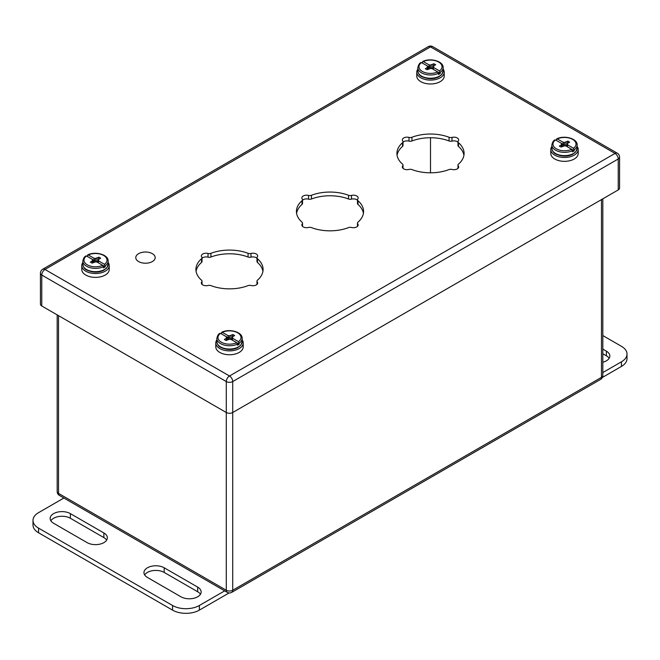 <?xml version="1.0" encoding="UTF-8"?>
<svg xmlns="http://www.w3.org/2000/svg" width="660" height="660" viewBox="0 0 660 660"><rect width="100%" height="100%" fill="white"/><g stroke="black" fill="none" stroke-linecap="round" stroke-linejoin="round"><path stroke-width="0.99" d="M152.344 253.654A9.702 5.602 180 0 1 155.182 257.614A9.702 5.602 180 0 1 145.481 263.216A9.702 5.602 180 0 1 135.779 257.614A9.702 5.602 180 0 1 141.768 252.434A9.702 5.602 180 0 1 152.344 253.654M602.819 335.56L621.448 346.318A18.95 10.939 180 0 1 627 354.057L627 358.702A18.95 10.939 180 0 1 621.448 366.432L602.374 377.454M609.139 358.314A11.847 6.839 0 0 0 606.375 355.798L602.819 353.743M627 354.057A18.95 10.939 180 0 1 621.448 361.796L602.819 372.553M602.819 349.099L606.375 351.153A11.847 6.839 180 0 1 609.84 355.996A11.847 6.839 180 0 1 602.819 362.241M224.68 590.865L199.353 605.492A18.95 10.939 180 0 1 172.549 605.492L38.552 528.124A18.95 10.939 180 0 1 33 520.393A18.95 10.939 180 0 1 38.552 512.655L63.888 498.028M53.625 523.289L87.128 542.635A11.847 6.839 0 0 0 100.031 544.112A11.847 6.839 0 0 0 107.341 537.801A11.847 6.839 0 0 0 103.876 532.958L70.372 513.62A11.847 6.839 0 0 0 57.469 512.135A11.847 6.839 0 0 0 50.16 518.455A11.847 6.839 0 0 0 53.625 523.289M180.923 596.788A11.847 6.839 0 0 0 193.834 598.273A11.847 6.839 0 0 0 201.143 591.954A11.847 6.839 0 0 0 197.678 587.119L164.175 567.773A11.847 6.839 0 0 0 151.264 566.296A11.847 6.839 0 0 0 143.954 572.608A11.847 6.839 0 0 0 147.427 577.442L180.923 596.788M33 520.393L33 525.03A18.95 10.939 0 0 0 38.552 532.768L172.549 610.129A18.95 10.939 0 0 0 199.353 610.129L199.353 605.492M229.152 592.928L199.353 610.129M106.639 540.119A11.847 6.839 0 0 0 103.876 537.603L70.372 518.265A11.847 6.839 0 0 0 50.861 520.781M200.442 594.272A11.847 6.839 0 0 0 197.678 591.756L164.175 572.418A11.847 6.839 0 0 0 144.655 574.934M567.13 146.644L567.905 145.051L573.482 148.269L574.291 150.777A12.655 7.309 180 0 1 572.525 151.8L571.717 149.292L566.131 146.066L564.498 145.819L564.498 142.395L562.864 142.139L563.64 144.631L561.099 143.162L561.536 144.103L561.099 145.051L559.325 146.066L561.099 147.089L564.498 145.819M556.479 140.489L556.479 139.375L557.288 138.913L562.864 142.139M556.479 139.375L557.288 138.913A11.525 6.649 180 0 1 572.649 139.4A11.525 6.649 180 0 1 573.482 148.269M561.099 143.162L555.514 139.936L554.705 140.398M567.905 145.051L567.468 144.103L567.905 143.162L569.671 142.139L567.905 141.116L564.498 142.395M574.291 150.777L571.717 149.292A11.525 6.649 180 0 1 556.355 148.805A11.525 6.649 180 0 1 555.514 139.936M563.64 144.631L561.445 143.905M561.536 144.103L562.196 146.454M561.099 145.051L561.685 146.751M562.46 146.305L561.742 143.731M563.384 145.992L563.178 144.556M565.62 145.992L566.131 142.139M566.536 146.305L567.905 141.116M566.808 146.454L567.468 144.103M551.842 146.495A13.72 7.92 0 0 0 550.778 149.548A13.72 7.92 0 0 0 554.796 155.149A13.72 7.92 0 0 0 569.753 156.865A13.72 7.92 0 0 0 578.218 149.548A13.72 7.92 0 0 0 577.162 146.495M550.778 149.548L550.778 153.417A13.72 7.92 0 0 0 554.796 159.019A13.72 7.92 0 0 0 569.753 160.735A13.72 7.92 0 0 0 578.218 153.417L578.218 149.548M232.13 340.057L232.906 338.456L238.483 341.682L239.291 344.19A12.655 7.309 180 0 1 237.526 345.213L236.717 342.697L231.132 339.479L229.499 339.224L229.499 335.8L227.865 335.552L228.64 338.036L226.099 336.567L226.537 337.516L226.099 338.456L224.326 339.479L226.099 340.502L229.499 339.224M221.479 333.902L221.479 332.788L222.288 332.326L227.865 335.552M221.479 332.788L222.288 332.326A11.525 6.649 180 0 1 237.649 332.813A11.525 6.649 180 0 1 238.483 341.682M226.099 336.567L220.514 333.349L219.706 333.811M232.906 338.456L232.468 337.516L232.906 336.567L234.671 335.552L232.906 334.529L229.499 335.8M239.291 344.19L236.717 342.705A11.525 6.649 180 0 1 221.356 342.218A11.525 6.649 180 0 1 220.514 333.349M228.64 338.036L226.446 337.318M226.537 337.516L227.197 339.867M226.099 338.456L226.685 340.164M227.461 339.71L226.743 337.136M228.385 339.397L228.178 337.969M230.62 339.397L231.132 335.552M231.536 339.71L232.906 334.529M231.809 339.867L232.468 337.516M216.843 339.908A13.72 7.92 0 0 0 215.779 342.961A13.72 7.92 0 0 0 219.797 348.562A13.72 7.92 0 0 0 234.754 350.278A13.72 7.92 0 0 0 243.218 342.961A13.72 7.92 0 0 0 242.162 339.908M215.779 342.961L215.779 346.83A13.72 7.92 0 0 0 219.797 352.432A13.72 7.92 0 0 0 234.754 354.148A13.72 7.92 0 0 0 243.218 346.83L243.218 342.961M98.134 262.688L98.901 261.096L104.486 264.313L105.295 266.822A12.655 7.309 180 0 1 103.521 267.844L102.712 265.337L97.135 262.111L95.502 261.863L95.502 258.439L93.868 258.184L94.636 260.675L92.095 259.207L92.532 260.147L92.095 261.096L90.329 262.111L92.095 263.134L95.502 261.863M87.475 256.542L87.475 255.428L88.283 254.966L93.868 258.184M87.475 255.428L88.283 254.966A11.525 6.649 180 0 1 103.645 255.445A11.525 6.649 180 0 1 104.486 264.313M92.095 259.207L86.518 255.981L85.709 256.443M98.901 261.096L98.464 260.147L98.901 259.207L100.675 258.184L98.901 257.161L95.502 258.439M105.295 266.822L102.721 265.337A11.525 6.649 180 0 1 87.351 264.85A11.525 6.649 180 0 1 86.518 255.981M94.636 260.675L92.441 259.949M92.532 260.147L93.192 262.498M92.095 261.096L92.689 262.796M93.464 262.35L92.746 259.776M94.38 262.036L94.174 260.601M96.616 262.036L97.135 258.184M97.54 262.35L98.901 257.161M97.804 262.498L98.464 260.147M82.838 262.54A13.72 7.92 0 0 0 81.782 265.592A13.72 7.92 0 0 0 85.8 271.194A13.72 7.92 0 0 0 100.749 272.918A13.72 7.92 0 0 0 109.222 265.592A13.72 7.92 0 0 0 108.157 262.54M81.782 265.592L81.782 269.462A13.72 7.92 0 0 0 85.8 275.063A13.72 7.92 0 0 0 100.749 276.779A13.72 7.92 0 0 0 109.222 269.462L109.222 265.592M433.133 69.284L433.901 67.683L439.486 70.909L440.294 73.417A12.655 7.309 180 0 1 438.52 74.431L437.712 71.924L432.135 68.706L430.502 68.45L430.502 65.026L428.868 64.771L429.635 67.262L427.094 65.794L427.531 66.743L427.094 67.683L425.329 68.706L427.094 69.729L430.502 68.45M422.474 63.129L422.474 62.015L423.283 61.553L428.868 64.771M422.474 62.015L423.283 61.553A11.525 6.649 180 0 1 438.644 62.032A11.525 6.649 180 0 1 439.486 70.909M427.094 65.794L421.517 62.576L420.709 63.038M433.901 67.683L433.463 66.743L433.901 65.794L435.674 64.771L433.901 63.756L430.502 65.026M440.294 73.417L437.72 71.932A11.525 6.649 180 0 1 422.35 71.445A11.525 6.649 180 0 1 421.517 62.576M429.635 67.262L427.441 66.544M427.531 66.743L428.191 69.094M427.094 67.683L427.688 69.382M428.464 68.937L427.746 66.363M429.38 68.624L429.173 67.188M431.615 68.624L432.135 64.771M432.539 68.937L433.901 63.756M432.803 69.094L433.463 66.743M417.838 69.135A13.72 7.92 0 0 0 416.782 72.188A13.72 7.92 0 0 0 420.799 77.789A13.72 7.92 0 0 0 435.748 79.505A13.72 7.92 0 0 0 444.221 72.188A13.72 7.92 0 0 0 443.157 69.135M416.782 72.188L416.782 76.057A13.72 7.92 0 0 0 420.799 81.659A13.72 7.92 0 0 0 435.748 83.374A13.72 7.92 0 0 0 444.221 76.057L444.221 72.188M311.438 227.601A3.036 1.749 0 0 0 308.517 227.461A4.736 2.739 180 0 1 301.843 224.961A4.736 2.739 180 0 1 302.255 223.847A3.036 1.749 0 0 0 302.519 223.129A3.036 1.749 0 0 0 302.016 222.156A33.578 19.387 180 0 1 296.423 211.439A33.578 19.387 180 0 1 302.016 200.722A3.036 1.749 0 0 0 302.519 199.757A3.036 1.749 0 0 0 302.255 199.039A4.736 2.739 180 0 1 301.843 197.917A4.736 2.739 180 0 1 308.517 195.426A3.036 1.749 0 0 0 311.438 195.286A33.578 19.387 180 0 1 348.562 195.286A3.036 1.749 0 0 0 351.483 195.426A4.736 2.739 180 0 1 358.157 197.917A4.736 2.739 180 0 1 357.745 199.039A3.036 1.749 0 0 0 357.481 199.757A3.036 1.749 0 0 0 357.984 200.722A33.578 19.387 180 0 1 363.577 211.439A33.578 19.387 180 0 1 357.984 222.156A3.036 1.749 0 0 0 357.481 223.129A3.036 1.749 0 0 0 357.745 223.847A4.736 2.739 180 0 1 358.157 224.961A4.736 2.739 180 0 1 351.483 227.461A3.036 1.749 0 0 0 348.562 227.601A33.578 19.387 180 0 1 311.438 227.601M411.939 169.57A3.036 1.749 0 0 0 409.018 169.438A4.736 2.739 180 0 1 402.336 166.939A4.736 2.739 180 0 1 402.757 165.817A3.036 1.749 0 0 0 403.021 165.099A3.036 1.749 0 0 0 402.517 164.134A33.578 19.387 180 0 1 396.916 153.417A33.578 19.387 180 0 1 402.517 142.7A3.036 1.749 0 0 0 403.021 141.735A3.036 1.749 0 0 0 402.757 141.017A4.736 2.739 180 0 1 402.336 139.895A4.736 2.739 180 0 1 409.018 137.404A3.036 1.749 0 0 0 411.939 137.263A33.578 19.387 180 0 1 449.064 137.263A3.036 1.749 0 0 0 451.984 137.404A4.736 2.739 180 0 1 458.659 139.895A4.736 2.739 180 0 1 458.246 141.017A3.036 1.749 0 0 0 457.974 141.735A3.036 1.749 0 0 0 458.486 142.7A33.578 19.387 180 0 1 464.079 153.417A33.578 19.387 180 0 1 458.486 164.134A3.036 1.749 0 0 0 457.974 165.099A3.036 1.749 0 0 0 458.246 165.817A4.736 2.739 180 0 1 458.659 166.939A4.736 2.739 180 0 1 451.984 169.438A3.036 1.749 0 0 0 449.064 169.57A33.578 19.387 180 0 1 411.939 169.57M210.936 285.623A3.036 1.749 0 0 0 208.015 285.483A4.736 2.739 180 0 1 201.341 282.991A4.736 2.739 180 0 1 201.754 281.87A3.036 1.749 0 0 0 202.026 281.152A3.036 1.749 0 0 0 201.514 280.178A33.578 19.387 180 0 1 195.921 269.462A33.578 19.387 180 0 1 201.514 258.745A3.036 1.749 0 0 0 202.026 257.779A3.036 1.749 0 0 0 201.754 257.062A4.736 2.739 180 0 1 201.341 255.94A4.736 2.739 180 0 1 208.015 253.448A3.036 1.749 0 0 0 210.936 253.308A33.578 19.387 180 0 1 248.061 253.308A3.036 1.749 0 0 0 250.982 253.448A4.736 2.739 180 0 1 257.664 255.94A4.736 2.739 180 0 1 257.243 257.062A3.036 1.749 0 0 0 256.979 257.779A3.036 1.749 0 0 0 257.483 258.745A33.578 19.387 180 0 1 263.084 269.462A33.578 19.387 180 0 1 257.483 280.178A3.036 1.749 0 0 0 256.979 281.152A3.036 1.749 0 0 0 257.243 281.87A4.736 2.739 180 0 1 257.664 282.991A4.736 2.739 180 0 1 250.982 285.483A3.036 1.749 0 0 0 248.061 285.623A33.578 19.387 180 0 1 210.936 285.623M457.974 141.735L457.974 145.447A3.036 1.749 0 0 0 458.486 146.413A33.578 19.387 180 0 1 463.922 155.273M403.021 142.197A4.736 2.739 180 0 1 409.018 141.116A3.036 1.749 0 0 0 411.939 140.976A33.578 19.387 180 0 1 449.064 140.976A3.036 1.749 0 0 0 451.984 141.116A4.736 2.739 180 0 1 457.974 142.197M397.072 155.273A33.578 19.387 180 0 1 402.517 146.413A3.036 1.749 0 0 0 403.021 145.447L403.021 141.735M256.979 257.779L256.979 261.492A3.036 1.749 0 0 0 257.483 262.457A33.578 19.387 180 0 1 262.927 271.318M202.026 258.241A4.736 2.739 180 0 1 208.015 257.161A3.036 1.749 0 0 0 210.936 257.021A33.578 19.387 180 0 1 248.061 257.021A3.036 1.749 0 0 0 250.982 257.161A4.736 2.739 180 0 1 256.979 258.241M196.078 271.318A33.578 19.387 180 0 1 201.514 262.457A3.036 1.749 0 0 0 202.026 261.492L202.026 257.779M357.481 199.757L357.481 203.47A3.036 1.749 0 0 0 357.984 204.435A33.578 19.387 180 0 1 363.429 213.296M302.519 200.219A4.736 2.739 180 0 1 308.517 199.138A3.036 1.749 0 0 0 311.438 198.998A33.578 19.387 180 0 1 348.562 198.998A3.036 1.749 0 0 0 351.483 199.138A4.736 2.739 180 0 1 357.481 200.219M296.571 213.296A33.578 19.387 180 0 1 302.016 204.435A3.036 1.749 0 0 0 302.519 203.47L302.519 199.757M618.23 189.931L618.23 158.986A4.546 2.623 0 0 0 619.567 157.13L619.567 188.075A4.546 2.623 180 0 1 618.23 189.931L232.716 412.508A4.546 2.623 180 0 1 226.281 412.508L41.77 305.984A4.546 2.623 180 0 1 40.433 304.128L40.433 273.174A4.546 2.623 0 0 0 41.77 275.038L41.77 305.984M430.502 172.804L430.502 137.742M621.448 366.432L621.448 361.796M606.375 351.153L606.375 355.798M38.552 532.768L38.552 528.124M172.549 610.129L172.549 605.492M103.876 537.603L103.876 532.958M70.372 513.62L70.372 518.265M164.175 572.418L164.175 567.773M197.678 587.119L197.678 591.756M551.842 148.31C552.321 151.14 553.633 153.037 555.786 154.003C561.726 156.684 567.352 156.783 572.649 154.308L575.71 151.973L577.162 148.31A12.655 7.309 180 0 1 569.341 155.067A12.655 7.309 180 0 1 555.547 153.483A12.655 7.309 180 0 1 551.842 148.31L551.842 145.035A12.655 7.309 180 0 0 555.547 150.2A12.655 7.309 180 0 0 572.525 150.686M577.162 148.31L577.162 145.035A12.655 7.309 180 0 1 574.291 149.663M216.843 341.723C217.322 344.553 218.633 346.442 220.786 347.408C226.726 350.097 232.353 350.196 237.649 347.713L240.71 345.386L242.162 341.723A12.655 7.309 180 0 1 234.341 348.472A12.655 7.309 180 0 1 220.547 346.888A12.655 7.309 180 0 1 216.843 341.723L216.843 338.44A12.655 7.309 180 0 0 220.547 343.612A12.655 7.309 180 0 0 237.526 344.099M242.162 341.723L242.162 338.44A12.655 7.309 180 0 1 239.291 343.076M82.838 264.355C83.317 267.185 84.637 269.082 86.782 270.047C92.73 272.728 98.348 272.836 103.653 270.352L106.714 268.026L108.157 264.355A12.655 7.309 180 0 1 100.345 271.111A12.655 7.309 180 0 1 86.551 269.527A12.655 7.309 180 0 1 82.838 264.355L82.838 261.079A12.655 7.309 180 0 0 86.551 266.244A12.655 7.309 180 0 0 103.521 266.731M108.157 264.355L108.157 261.079A12.655 7.309 180 0 1 105.295 265.708M417.838 70.95C418.316 73.772 419.636 75.669 421.781 76.634C427.73 79.324 433.348 79.423 438.653 76.939L441.713 74.613L443.157 70.95A12.655 7.309 180 0 1 435.344 77.698A12.655 7.309 180 0 1 421.55 76.115A12.655 7.309 180 0 1 417.838 70.95L417.838 67.666A12.655 7.309 180 0 0 421.55 72.839A12.655 7.309 180 0 0 438.52 73.318M443.157 70.95L443.157 67.666A12.655 7.309 180 0 1 440.294 72.303M619.567 157.13A4.546 4.546 0 0 0 617.29 153.194A4.546 2.623 -60 0 0 615.021 153.417L430.502 46.885L44.979 269.462L229.499 375.994L615.021 153.417A4.546 2.623 60 0 1 618.23 158.986L232.716 381.562L232.716 590.246L601.483 377.347L601.483 199.609M58.517 315.653L58.517 493.391L226.281 590.246L226.281 381.562L41.77 275.038A4.546 2.623 -60 0 1 44.979 269.462A4.546 2.623 60 0 0 42.71 269.239A4.546 4.546 0 0 0 40.433 273.174M226.281 381.562A4.546 2.623 0 0 0 232.716 381.562A4.546 2.623 -120 0 0 229.499 375.994A4.546 2.623 -60 0 0 226.281 381.562M432.77 46.662A4.546 4.546 0 0 0 428.224 46.662A4.546 2.623 -120 0 1 430.502 46.885A4.546 2.623 -60 0 1 432.77 46.662L617.29 153.194M201.754 284.105L201.754 281.87M201.514 262.457L201.514 258.745M208.015 257.161L208.015 253.448M210.936 257.021L210.936 253.308M248.061 257.021L248.061 253.308M250.982 257.161L250.982 253.448M257.483 262.457L257.483 258.745M257.243 284.105L257.243 281.87M402.757 168.061L402.757 165.817M402.517 146.413L402.517 142.7M409.018 141.116L409.018 137.404M411.939 140.976L411.939 137.263M449.064 140.976L449.064 137.263M451.984 141.116L451.984 137.404M458.486 146.413L458.486 142.7M458.246 168.061L458.246 165.817M302.255 226.083L302.255 223.847M302.016 204.435L302.016 200.722M308.517 199.138L308.517 195.426M311.438 198.998L311.438 195.286M348.562 198.998L348.562 195.286M351.483 199.138L351.483 195.426M357.984 204.435L357.984 200.722M357.745 226.083L357.745 223.847M600.542 379.426A4.546 4.546 0 0 0 602.819 375.49A4.546 2.623 180 0 1 601.483 377.347A4.546 2.623 60 0 1 600.542 379.426L231.775 592.333A4.546 2.623 -120 0 0 232.716 590.246A4.546 2.623 180 0 1 226.281 590.246A4.546 2.623 -60 0 0 227.23 592.333A4.546 4.546 0 0 0 231.775 592.333M227.23 592.333L59.458 495.47A4.546 2.623 -60 0 1 58.517 493.391A4.546 2.623 180 0 1 57.181 491.535L57.181 314.886M577.162 145.035C577.566 138.55 564.358 134.953 556.743 138.847M554.911 139.904C553.443 140.547 552.42 142.255 551.842 145.035M242.162 338.44C242.566 331.963 229.358 328.366 221.743 332.252M219.912 333.308C218.443 333.952 217.421 335.668 216.843 338.44M108.157 261.079C108.57 254.595 95.362 250.998 87.739 254.892M85.915 255.948C84.447 256.591 83.424 258.299 82.838 261.079M443.157 67.666C443.569 61.19 430.361 57.585 422.738 61.479M420.915 62.535C419.447 63.178 418.423 64.886 417.838 67.666M42.71 269.239L428.224 46.662M202.026 284.402L202.026 281.152M256.979 284.402L256.979 281.152M403.021 168.358L403.021 165.099M457.974 168.358L457.974 165.099M302.519 226.38L302.519 223.129M357.481 226.38L357.481 223.129M602.819 375.49L602.819 198.833M57.181 491.535A4.546 4.546 0 0 0 59.458 495.47"/></g></svg>
